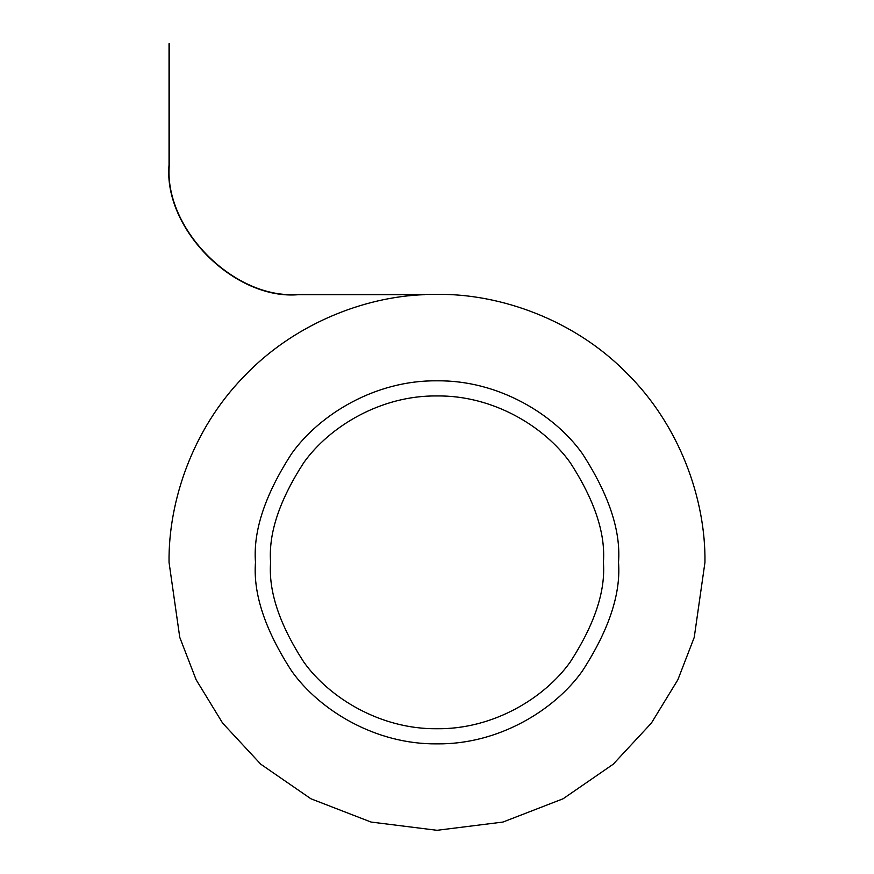 <?xml version="1.0" encoding="UTF-8"?>
<svg xmlns="http://www.w3.org/2000/svg" width="874" height="874" viewBox="0 0 874 874"><rect width="100%" height="100%" fill="white"/><g stroke="black" fill="none" stroke-linecap="round" stroke-linejoin="round"><path stroke-width="1.31" d="M618.519 562.343C620.944 593.894 608.839 630.198 582.215 671.254C554.367 710.234 498.617 744.582 437 743.861C375.383 744.582 319.633 710.234 291.785 671.254C265.161 630.198 253.056 593.894 255.481 562.343C253.056 530.791 265.161 494.476 291.785 453.42C319.633 414.44 375.383 380.092 437 380.813C498.617 380.092 554.367 414.44 582.215 453.42C608.839 494.476 620.944 530.791 618.519 562.343C620.944 530.791 608.839 494.476 582.215 453.42C554.367 414.44 498.617 380.092 437 380.813C375.383 380.092 319.633 414.44 291.785 453.42C265.161 494.476 253.056 530.791 255.481 562.343C253.056 593.894 265.161 630.198 291.785 671.254C319.633 710.234 375.383 744.582 437 743.861C498.617 744.582 554.367 710.234 582.215 671.254C608.839 630.198 620.944 593.894 618.519 562.343C620.944 530.791 608.839 494.476 582.215 453.42C554.367 414.44 498.617 380.092 437 380.813C375.383 380.092 319.633 414.44 291.785 453.42C265.161 494.476 253.056 530.791 255.481 562.343C253.056 593.894 265.161 630.198 291.785 671.254C319.633 710.234 375.383 744.582 437 743.861C498.617 744.582 554.367 710.234 582.215 671.254C608.839 630.198 620.944 593.894 618.519 562.343C620.944 593.894 608.839 630.198 582.215 671.254C554.367 710.234 498.617 744.582 437 743.861C375.383 744.582 319.633 710.234 291.785 671.254C265.161 630.198 253.056 593.894 255.481 562.343C253.056 530.791 265.161 494.476 291.785 453.42C319.633 414.44 375.383 380.092 437 380.813C498.617 380.092 554.367 414.44 582.215 453.42C608.839 494.476 620.944 530.791 618.519 562.343M603.399 562.343C605.616 533.413 594.528 500.136 570.121 462.499C544.578 426.763 493.482 395.277 437 395.944C380.518 395.277 329.422 426.763 303.879 462.499C279.472 500.136 268.384 533.413 270.601 562.343C268.384 591.261 279.472 624.539 303.879 662.175C329.422 697.911 380.518 729.397 437 728.73C493.482 729.397 544.578 697.911 570.121 662.175C594.528 624.539 605.616 591.261 603.399 562.343C605.616 591.261 594.528 624.539 570.121 662.175C544.578 697.911 493.482 729.397 437 728.73C380.518 729.397 329.422 697.911 303.879 662.175C279.472 624.539 268.384 591.261 270.601 562.343C268.384 533.413 279.472 500.136 303.879 462.499C329.422 426.763 380.518 395.277 437 395.944C493.482 395.277 544.578 426.763 570.121 462.499C594.528 500.136 605.616 533.413 603.399 562.343M704.957 562.343L694.24 637.365L677.863 679.764L651.37 723.115L613.198 764.226L563.096 798.77L502.965 822.052L437 830.3L371.035 822.052L310.904 798.77L260.802 764.226L222.63 723.115L196.137 679.764L179.76 637.365L169.043 562.343C168.267 500.922 192.903 429.079 243.234 377.251C292.703 324.604 363.344 296.701 424.731 294.658C363.344 296.701 292.703 324.604 243.234 377.251C192.903 429.079 168.267 500.922 169.043 562.343L179.76 637.365L196.137 679.764L222.63 723.115L260.802 764.226L310.904 798.77L371.035 822.052L437 830.3L502.965 822.052L563.096 798.77L613.198 764.226L651.37 723.115L677.863 679.764L694.24 637.365L704.957 562.343C705.821 499.502 679.775 425.234 626.483 372.859C574.098 319.556 499.841 293.511 437 294.374C499.841 293.511 574.098 319.556 626.483 372.859C679.775 425.234 705.821 499.502 704.957 562.343M437 294.374L298.842 294.374C234.756 300.164 163.525 228.933 169.316 164.858L169.316 43.7L169.043 164.858C163.23 229.075 234.614 300.459 298.842 294.658L424.731 294.658L298.842 294.658C234.614 300.459 163.23 229.075 169.043 164.858L169.043 43.7L169.316 164.858C163.525 228.933 234.756 300.164 298.842 294.374L437 294.374"/></g></svg>
